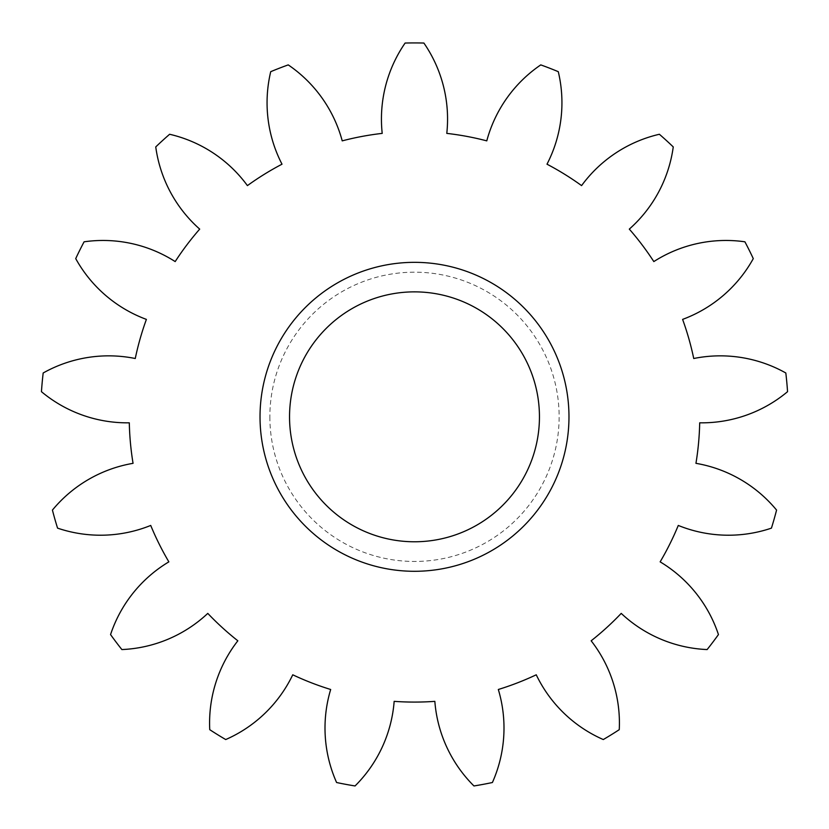 <?xml version="1.0" encoding="UTF-8"?>
<svg xmlns="http://www.w3.org/2000/svg" width="829" height="829" viewBox="0 0 829 829"><rect width="100%" height="100%" fill="white"/><g stroke="black" fill="none" stroke-linecap="round" stroke-linejoin="round"><path stroke-width="0.62" stroke-dasharray="4.14 3.11" d="M269.86 416.821A144.64 144.64 0 0 0 486.82 542.083A144.64 144.64 0 0 0 486.82 291.559A144.64 144.64 0 0 0 269.86 416.821M771.436 528.135A373.9 373.9 0 0 0 776.576 510.084A133.811 133.811 0 0 0 695.945 463.328A285.259 285.259 0 0 0 699.697 422.821A133.811 133.811 0 0 0 787.55 391.682A373.9 373.9 0 0 0 785.819 372.988A133.811 133.811 0 0 0 693.738 358.511A285.259 285.259 0 0 0 682.609 319.393A133.811 133.811 0 0 0 753.281 258.617A373.9 373.9 0 0 0 744.908 241.809A133.811 133.811 0 0 0 653.822 261.581A285.259 285.259 0 0 0 629.304 229.115A133.811 133.811 0 0 0 673.252 146.92A373.9 373.9 0 0 0 659.376 134.267A133.811 133.811 0 0 0 581.585 185.613A285.259 285.259 0 0 0 546.995 164.194A133.811 133.811 0 0 0 558.28 71.677A373.9 373.9 0 0 0 540.767 64.89A133.811 133.811 0 0 0 486.778 140.868A285.259 285.259 0 0 0 446.79 133.386A133.811 133.811 0 0 0 423.888 43.046A373.9 373.9 0 0 0 405.112 43.046A133.811 133.811 0 0 0 382.21 133.386A285.259 285.259 0 0 0 342.222 140.868A133.811 133.811 0 0 0 288.233 64.89A373.9 373.9 0 0 0 270.72 71.677A133.811 133.811 0 0 0 282.005 164.194A285.259 285.259 0 0 0 247.415 185.613A133.811 133.811 0 0 0 169.624 134.267A373.9 373.9 0 0 0 155.748 146.92A133.811 133.811 0 0 0 199.696 229.115A285.259 285.259 0 0 0 175.178 261.581A133.811 133.811 0 0 0 84.092 241.809A373.9 373.9 0 0 0 75.719 258.617A133.811 133.811 0 0 0 146.391 319.393A285.259 285.259 0 0 0 135.262 358.511A133.811 133.811 0 0 0 43.181 372.988A373.9 373.9 0 0 0 41.45 391.682A133.811 133.811 0 0 0 129.303 422.821A285.259 285.259 0 0 0 133.054 463.328A133.811 133.811 0 0 0 52.424 510.084A373.9 373.9 0 0 0 57.564 528.135A133.811 133.811 0 0 0 150.723 525.441A285.259 285.259 0 0 0 168.857 561.855A133.811 133.811 0 0 0 110.558 634.579A373.9 373.9 0 0 0 121.873 649.563A133.811 133.811 0 0 0 207.778 613.387A285.259 285.259 0 0 0 237.84 640.796A133.811 133.811 0 0 0 209.747 729.675A373.9 373.9 0 0 0 225.716 739.551A133.811 133.811 0 0 0 292.751 674.796A285.259 285.259 0 0 0 330.678 689.49A133.811 133.811 0 0 0 336.595 782.514A373.9 373.9 0 0 0 355.05 785.954A133.811 133.811 0 0 0 394.158 701.355A285.259 285.259 0 0 0 434.842 701.355A133.811 133.811 0 0 0 473.95 785.954A373.9 373.9 0 0 0 492.405 782.514A133.811 133.811 0 0 0 498.322 689.49A285.259 285.259 0 0 0 536.249 674.796A133.811 133.811 0 0 0 603.284 739.551A373.9 373.9 0 0 0 619.253 729.675A133.811 133.811 0 0 0 591.16 640.796A285.259 285.259 0 0 0 621.222 613.387A133.811 133.811 0 0 0 707.127 649.563A373.9 373.9 0 0 0 718.442 634.579A133.811 133.811 0 0 0 660.143 561.855A285.259 285.259 0 0 0 678.277 525.441A133.811 133.811 0 0 0 771.436 528.135M289.539 416.821A124.961 124.961 0 0 1 414.5 291.86A124.961 124.961 0 0 1 539.461 416.821A124.961 124.961 0 0 1 414.5 541.783A124.961 124.961 0 0 1 289.539 416.821"/><path stroke-width="1.24" d="M695.945 463.328A133.811 133.811 0 0 1 776.576 510.084A373.9 373.9 0 0 1 771.436 528.135A133.811 133.811 0 0 1 678.277 525.441A285.259 285.259 0 0 1 660.143 561.855A133.811 133.811 0 0 1 718.442 634.579A373.9 373.9 0 0 1 707.127 649.563A133.811 133.811 0 0 1 621.222 613.387A285.259 285.259 0 0 1 591.16 640.796A133.811 133.811 0 0 1 619.253 729.675A373.9 373.9 0 0 1 603.284 739.551A133.811 133.811 0 0 1 536.249 674.796A285.259 285.259 0 0 1 498.322 689.49A133.811 133.811 0 0 1 492.405 782.514A373.9 373.9 0 0 1 473.95 785.954A133.811 133.811 0 0 1 434.842 701.355A285.259 285.259 0 0 1 394.158 701.355A133.811 133.811 0 0 1 355.05 785.954A373.9 373.9 0 0 1 336.595 782.514A133.811 133.811 0 0 1 330.678 689.49A285.259 285.259 0 0 1 292.751 674.796A133.811 133.811 0 0 1 225.716 739.551A373.9 373.9 0 0 1 209.747 729.675A133.811 133.811 0 0 1 237.84 640.796A285.259 285.259 0 0 1 207.778 613.387A133.811 133.811 0 0 1 121.873 649.563A373.9 373.9 0 0 1 110.558 634.579A133.811 133.811 0 0 1 168.857 561.855A285.259 285.259 0 0 1 150.723 525.441A133.811 133.811 0 0 1 57.564 528.135A373.9 373.9 0 0 1 52.424 510.084A133.811 133.811 0 0 1 133.054 463.328A285.259 285.259 0 0 1 129.303 422.821A133.811 133.811 0 0 1 41.45 391.682A373.9 373.9 0 0 1 43.181 372.988A133.811 133.811 0 0 1 135.262 358.511A285.259 285.259 0 0 1 146.391 319.393A133.811 133.811 0 0 1 75.719 258.617A373.9 373.9 0 0 1 84.092 241.809A133.811 133.811 0 0 1 175.178 261.581A285.259 285.259 0 0 1 199.696 229.115A133.811 133.811 0 0 1 155.748 146.92A373.9 373.9 0 0 1 169.624 134.267A133.811 133.811 0 0 1 247.415 185.613A285.259 285.259 0 0 1 282.005 164.194A133.811 133.811 0 0 1 270.72 71.677A373.9 373.9 0 0 1 288.233 64.89A133.811 133.811 0 0 1 342.222 140.868A285.259 285.259 0 0 1 382.21 133.386A133.811 133.811 0 0 1 405.112 43.046A373.9 373.9 0 0 1 423.888 43.046A133.811 133.811 0 0 1 446.79 133.386A285.259 285.259 0 0 1 486.778 140.868A133.811 133.811 0 0 1 540.767 64.89A373.9 373.9 0 0 1 558.28 71.677A133.811 133.811 0 0 1 546.995 164.194A285.259 285.259 0 0 1 581.585 185.613A133.811 133.811 0 0 1 659.376 134.267A373.9 373.9 0 0 1 673.252 146.92A133.811 133.811 0 0 1 629.304 229.115A285.259 285.259 0 0 1 653.822 261.581A133.811 133.811 0 0 1 744.908 241.809A373.9 373.9 0 0 1 753.281 258.617A133.811 133.811 0 0 1 682.609 319.393A285.259 285.259 0 0 1 693.738 358.511A133.811 133.811 0 0 1 785.819 372.988A373.9 373.9 0 0 1 787.55 391.682A133.811 133.811 0 0 1 699.697 422.821A285.259 285.259 0 0 1 695.945 463.328M414.5 262.337A154.474 154.474 0 0 1 568.974 416.821A154.474 154.474 0 0 1 414.5 571.295A154.474 154.474 0 0 1 260.026 416.821A154.474 154.474 0 0 1 414.5 262.337M289.539 416.821A124.961 124.961 0 0 0 476.976 525.037A124.961 124.961 0 0 0 476.976 308.606A124.961 124.961 0 0 0 289.539 416.821"/></g></svg>
